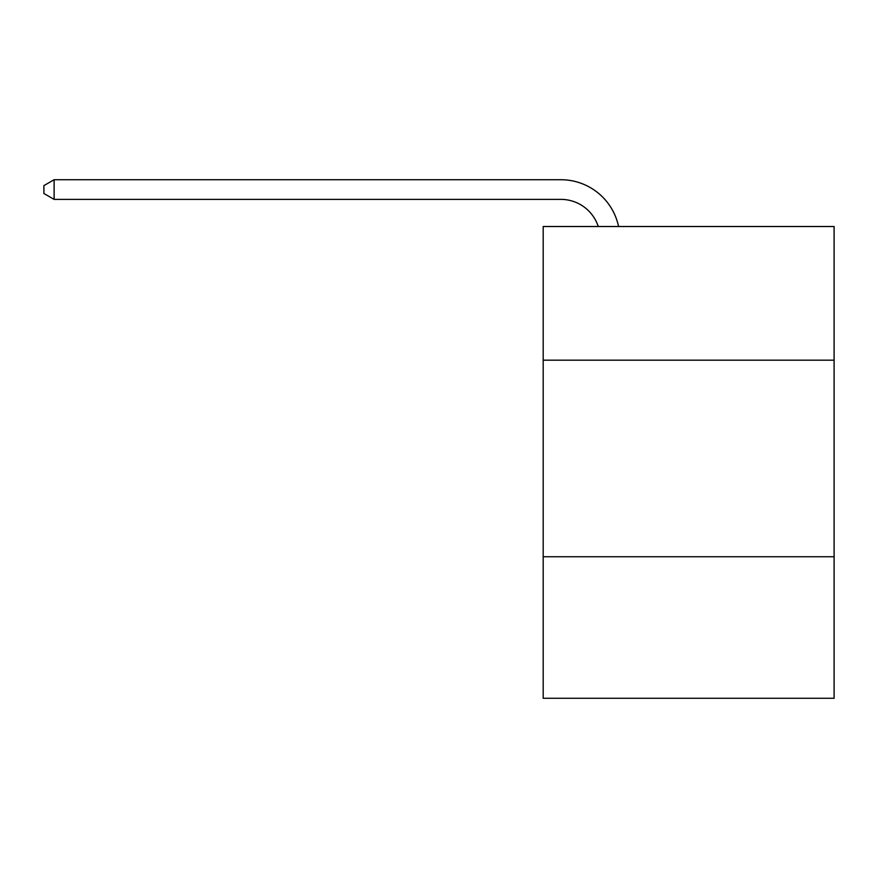 <?xml version="1.0" encoding="UTF-8"?>
<svg xmlns="http://www.w3.org/2000/svg" width="878" height="878" viewBox="0 0 878 878"><rect width="100%" height="100%" fill="white"/><g stroke="black" fill="none" stroke-linecap="round" stroke-linejoin="round"><path stroke-width="1.32" d="M834.1 360.178L834.1 226.513L543.186 226.513L543.186 360.178L834.1 360.178L834.1 698.273L543.186 698.273L543.186 360.178M834.1 556.74L543.186 556.74M560.866 179.727L54.118 179.727L560.866 179.727A58.969 58.969 0 0 1 618.573 226.513M598.247 226.513A39.312 39.312 0 0 0 560.866 199.383A39.312 39.312 0 0 1 598.247 226.513A39.312 39.312 0 0 0 560.866 199.383A39.312 39.312 0 0 1 598.247 226.513A39.312 39.312 0 0 0 560.866 199.383A39.312 39.312 0 0 1 598.247 226.513A39.312 39.312 0 0 0 560.866 199.383A39.312 39.312 0 0 1 598.247 226.513A39.312 39.312 0 0 0 560.866 199.383A39.312 39.312 0 0 1 598.247 226.513A39.312 39.312 0 0 0 560.866 199.383A39.312 39.312 0 0 1 598.247 226.513A39.312 39.312 0 0 0 560.866 199.383L54.118 199.383L43.9 193.489L43.9 185.62L54.118 179.727L54.118 199.383"/></g></svg>
